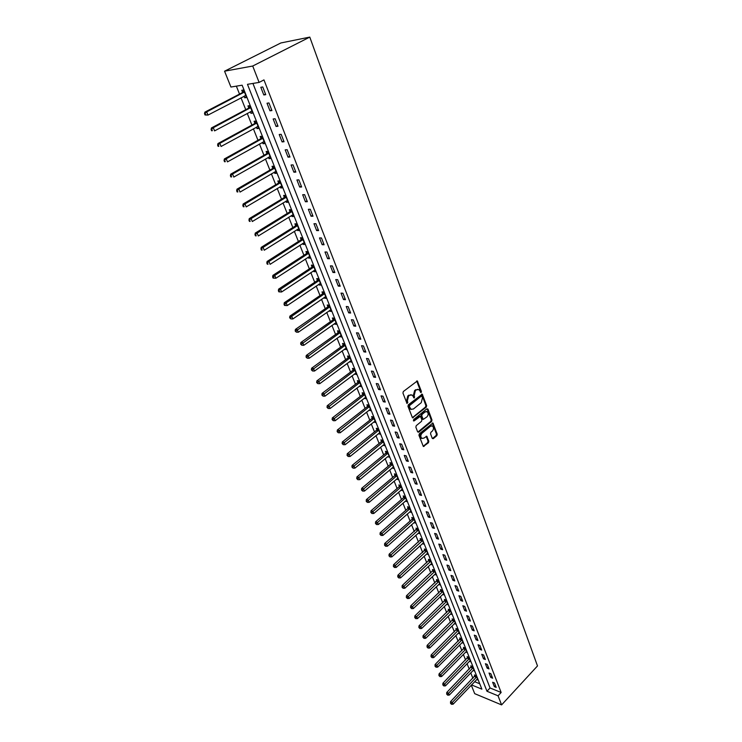 <?xml version="1.0" encoding="UTF-8"?>
<svg xmlns="http://www.w3.org/2000/svg" width="742" height="742" viewBox="0 0 742 742"><rect width="100%" height="100%" fill="white"/><g stroke="black" fill="none" stroke-linecap="round" stroke-linejoin="round"><path stroke-width="1.11" d="M421.159 392.537L421.419 391.47L417.347 380.952L403.323 391.526L402.943 393.075L407.006 403.49L407.803 402.359L407.312 401.06L408.536 396.135L409.64 395.254L412.051 395.004L414.379 397.962L414.166 395.588L415.372 390.691L416.466 389.819L418.831 389.569L421.159 392.537M420.436 392.36L420.64 391.349L416.716 380.961M406.811 403.268L406.533 400.93L407.312 401.06M413.656 397.786L413.377 395.467L414.166 395.588M432.252 438.355L433.3 438.661L436.853 435.675L437.224 434.181L432.929 423.023L419.313 433.792L418.942 435.304L423.339 446.498L428.44 442.742L428.811 441.24L426.78 436.24L423.868 438.132L421.855 438.374C420.436 436.834 420.491 435.127 422.022 433.235L430.49 426.205L432.456 425.964C433.866 427.494 433.82 429.201 432.308 431.093L430.907 432.261L430.536 433.764L432.252 438.355M252.929 83.429L490.063 687.973L501.147 692.481L498.058 695.811L501.601 704.9L537.496 665.936L309.785 37.1L280.875 42.962L224.557 71.195L230.929 87.037L242.133 85.2L481.883 689.16L471.541 684.912M501.147 692.481L263.966 79.895L259.106 82.418L252.716 66.029L309.785 37.1M426.288 407.145L426.659 405.633L422.244 394.16L408.341 404.798L407.961 406.328L412.487 417.839L426.288 407.145L425.509 407.015L425.88 405.503L421.614 394.169M427.948 409.12L431.974 420L431.603 421.502L418.711 432.178L417.635 431.853L415.863 427.188L416.243 425.667L421.53 421.326L421.901 419.805L420.417 416.281L414.147 420.872L413.609 420.937L413.646 419.573L426.891 408.777L427.948 409.12L427.169 408.981L431.195 419.861L431.974 420M260.804 87.278L263.8 94.957L265.747 94.67L262.751 86.962L260.804 87.278M267.018 103.231L269.977 110.808L271.924 110.558L268.966 102.953L267.018 103.231M273.158 118.97L276.07 126.455L278.018 126.242L275.106 118.739L273.158 118.97M279.215 134.515L282.09 141.907L284.038 141.722L281.162 134.311L279.215 134.515M285.188 149.856L288.035 157.156L289.983 157.007L287.145 149.689L285.188 149.856M291.087 165.012L293.897 172.209L295.845 172.088L293.044 164.872L291.087 165.012M296.921 179.963L299.694 187.077L301.642 186.984L298.868 179.861L296.921 179.963M302.671 194.729L305.407 201.75L307.355 201.694L304.619 194.664L302.671 194.729M308.357 209.318L311.056 216.247L313.003 216.219L310.304 209.272L308.357 209.318M313.968 223.713L316.639 230.567L318.587 230.567L315.916 223.704L313.968 223.713M319.505 237.941L322.149 244.702L324.096 244.739L321.462 237.959L319.505 237.941M324.987 251.992L327.584 258.67L329.531 258.735L326.934 252.039L324.987 251.992M330.394 265.868L332.963 272.472L334.911 272.555L332.342 265.942L330.394 265.868M335.736 279.576L338.278 286.097L340.216 286.217L337.675 279.678L335.736 279.576M341.014 293.118L343.518 299.564L345.466 299.703L342.952 293.248L341.014 293.118M346.226 306.502L348.703 312.874L350.651 313.041L348.165 306.659L346.226 306.502M351.374 319.728L353.832 326.016L355.77 326.211L353.322 319.904L351.374 319.728M356.466 332.796L358.887 339.011L360.825 339.224L358.405 333L356.466 332.796M361.502 345.707L363.895 351.847L365.834 352.088L363.441 345.93L361.502 345.707M366.474 358.469L368.839 364.545L370.777 364.804L368.412 358.72L366.474 358.469M371.39 371.083L373.727 377.084L375.656 377.363L373.319 371.352L371.39 371.083M376.24 383.549L378.559 389.485L380.488 389.782L378.179 383.846L376.24 383.549M381.045 395.876L383.326 401.737L385.265 402.062L382.974 396.191L381.045 395.876M385.794 408.054L388.047 413.851L389.977 414.203L387.723 408.388L385.794 408.054M390.487 420.102L392.722 425.834L394.642 426.196L392.416 420.454L390.487 420.102M395.124 432.011L397.332 437.678L399.261 438.058L397.053 432.382L395.124 432.011M399.715 443.781L401.895 449.383L403.815 449.791L401.635 444.18L399.715 443.781M404.251 455.421L406.412 460.967L408.332 461.394L406.171 455.838L404.251 455.421M408.74 466.941L410.873 472.422L412.784 472.867L410.651 467.377L408.74 466.941M413.173 478.321L415.288 483.747L417.199 484.211L415.084 478.776L413.173 478.321M417.56 489.581L419.647 494.951L421.558 495.424L419.471 490.054L417.56 489.581M421.901 500.72L423.97 506.025L425.871 506.526L423.812 501.212L421.901 500.72M426.196 511.739L428.236 516.988L430.137 517.499L428.097 512.249L426.196 511.739M430.434 522.637L432.456 527.831L434.367 528.36L432.345 523.156L430.434 522.637M434.636 533.415L436.639 538.553L438.541 539.1L436.537 533.952L434.636 533.415M438.791 544.081L440.776 549.163L442.668 549.72L440.692 544.637L438.791 544.081M442.909 554.636L444.866 559.663L446.758 560.238L444.801 555.202L442.909 554.636M446.972 565.07L448.91 570.042L450.802 570.635L448.864 565.664L446.972 565.07M450.997 575.402L452.917 580.327L454.8 580.93L452.889 576.005L450.997 575.402M454.985 585.623L456.877 590.493L458.76 591.114L456.868 586.245L454.985 585.623M458.927 595.743L460.801 600.556L462.683 601.196L460.81 596.373L458.927 595.743M462.822 605.75L464.678 610.518L466.56 611.167L464.705 606.39L462.822 605.75M466.681 615.656L468.527 620.377L470.4 621.045L468.564 616.314L466.681 615.656M470.502 625.46L472.32 630.134L474.194 630.811L472.376 626.137L470.502 625.46M474.286 635.171L476.086 639.789L477.959 640.485L476.16 635.848L474.286 635.171M478.033 644.779L479.814 649.352L481.679 650.057L479.898 645.475L478.033 644.779M481.734 654.286L483.496 658.813L485.361 659.527L483.599 654.991L481.734 654.286M485.407 663.7L487.151 668.19L489.006 668.913L487.262 664.424L485.407 663.7M489.034 673.022L490.768 677.465L492.623 678.197L490.889 673.755L489.034 673.022M492.632 682.25L494.339 686.647L496.194 687.389L494.487 682.992L492.632 682.25M236.355 86.146L239.527 94.095M241.011 97.805L245.76 109.686M247.244 113.396L251.9 125.073M253.393 128.793L257.975 140.275M259.459 143.994L263.966 155.282M265.46 159.011L269.893 170.094M271.377 173.832L275.736 184.73M277.23 188.468L281.506 199.19M282.999 202.918L287.21 213.464M288.703 217.202L292.849 227.562M294.342 231.309L298.414 241.493M299.907 245.24L303.905 255.257M305.407 259.004L309.34 268.854M310.833 272.602L314.71 282.294M316.203 286.041L320.015 295.576M321.509 299.323L325.256 308.691M326.749 312.438L330.44 321.666M331.934 325.413L335.56 334.484M337.053 338.231L340.615 347.154M342.118 350.892L345.624 359.675M347.117 363.422L350.567 372.057M352.06 375.795L355.455 384.291M356.948 388.038L360.287 396.395M361.79 400.142L365.073 408.36M366.567 412.107L369.794 420.195M371.288 423.932L374.469 431.9M375.962 435.637L379.097 443.466M380.59 447.203L383.67 454.911M385.154 458.649L388.187 466.236M389.68 469.964L392.657 477.431M394.15 481.159L397.081 488.505M398.575 492.224L401.459 499.459M402.952 503.178L405.791 510.301M407.275 514.021L410.076 521.023M411.56 524.742L414.314 531.634M415.798 535.344L418.507 542.133M419.991 545.843L422.662 552.521M424.136 556.231L426.771 562.807M428.245 566.508L430.833 572.982M432.308 576.673L434.858 583.045M436.333 586.736L438.837 593.016M440.312 596.698L442.779 602.875M444.245 606.566L446.675 612.642M448.149 616.324L450.542 622.306M452.008 625.988L454.364 631.878M455.829 635.551L458.148 641.348M459.613 645.021L461.895 650.725M463.351 654.388L465.605 660.018M467.061 663.673L469.278 669.21M470.734 672.864L472.914 678.318M474.62 681.694L479.74 683.772M244.109 96.191L244.749 97.796L246.613 97.517L243.626 89.995L241.753 90.283L242.569 92.323M250.304 111.764L250.917 113.303L252.781 113.053L249.831 105.624L247.967 105.883L248.765 107.896M256.426 127.142L257.001 128.607L258.875 128.394L255.962 121.057L254.089 121.28L254.886 123.274M262.464 142.325L263.02 143.716L264.894 143.54L262.009 136.296L260.145 136.491L260.924 138.457M268.428 157.313L268.956 158.64L270.83 158.5L267.992 151.34L266.118 151.498L266.888 153.446M274.317 172.116L274.818 173.378L276.692 173.266L273.891 166.199L272.017 166.329L272.778 168.249M280.142 186.734L280.615 187.939L282.489 187.847L279.715 180.872L277.842 180.974L278.593 182.866M285.883 201.175L286.338 202.316L288.211 202.26L285.475 195.369L283.602 195.434L284.344 197.298M291.56 215.44L291.986 216.516L293.86 216.488L291.152 209.68L289.287 209.717L290.02 211.563M297.171 229.528L297.57 230.539L299.443 230.539L296.772 223.815L294.899 223.834L295.622 225.651M302.708 243.45L303.088 244.396L304.953 244.433L302.319 237.783L300.445 237.765L301.159 239.573M308.18 257.196L308.533 258.095L310.406 258.151L307.8 251.584L305.927 251.538L306.632 253.319M313.588 270.784L313.922 271.628L315.786 271.702L313.217 265.219L311.343 265.144L312.039 266.907M318.93 284.205L319.236 284.993L321.11 285.104L318.559 278.695L316.695 278.593L317.381 280.337M324.208 297.477L324.495 298.201L326.369 298.34L323.846 292.005L321.982 291.884L322.659 293.6M329.42 310.583L329.689 311.26L331.563 311.417L329.077 305.157L327.203 305.008L327.881 306.706M334.577 323.54L334.827 324.161L336.692 324.347L334.234 318.16L332.37 317.993L333.037 319.672M339.669 336.349L341.765 337.128L339.344 331.015L337.471 330.821L338.129 332.472M344.715 349L346.783 349.76L344.381 343.713L342.516 343.5L343.175 345.132M349.686 361.512L351.745 362.244L349.371 356.271L347.506 356.03L348.156 357.653M354.611 373.885L356.642 374.589L354.296 368.681L352.441 368.422L353.071 370.017M359.48 386.109L361.493 386.795L359.174 380.952L357.31 380.665L357.941 382.251M364.285 398.204L366.288 398.862L363.988 393.084L362.133 392.778L362.755 394.345M369.043 410.159L371.019 410.79L368.755 405.076L366.9 404.752L367.513 406.301M373.755 421.975L375.712 422.588L373.467 416.939L371.612 416.596L372.215 418.126M378.401 433.671L380.34 434.255L378.123 428.672L376.268 428.31L376.871 429.822M383.002 445.228L384.922 445.794L382.733 440.275L380.878 439.885L381.471 441.388M387.556 456.664L389.457 457.202L387.287 451.739L385.432 451.34L386.025 452.824M392.054 467.97L393.937 468.49L391.795 463.091L389.94 462.674L390.524 464.14M396.506 479.156L398.371 479.657L396.247 474.314L394.401 473.878L394.976 475.325M401.923 489.377L400.912 490.239L402.758 490.703L400.661 485.416L398.816 484.962L399.382 486.39M405.28 501.156L407.098 501.629L405.021 496.398L403.175 495.925L403.741 497.344M409.621 511.961L411.393 512.434L409.334 507.268L407.497 506.777L408.054 508.177M413.906 522.656L415.641 523.129L413.6 518.018L411.764 517.508L412.32 518.899M418.154 533.229L419.842 533.711L417.829 528.647L415.993 528.128L416.54 529.5M422.346 543.701L423.997 544.183L422.003 539.174L420.176 538.636L420.714 540M426.502 554.051L428.115 554.543L426.14 549.59L424.313 549.034L424.851 550.378M430.61 564.31L432.187 564.801L430.23 559.895L428.403 559.329L428.941 560.655M434.673 574.456L436.213 574.948L434.283 570.088L432.456 569.513L432.985 570.83M438.698 584.492L440.201 584.993L438.29 580.179L436.472 579.585L436.992 580.893M442.677 594.435L444.152 594.936L442.26 590.168L440.442 589.565L440.952 590.855M446.61 604.266L448.057 604.767L446.183 600.055L444.365 599.434L444.875 600.714M450.505 614.005L451.924 614.506L450.069 609.85L448.261 609.21L448.762 610.481M454.364 623.651L455.755 624.152L453.918 619.533L452.11 618.884L452.611 620.136M458.185 633.195L459.548 633.696L457.731 629.123L455.922 628.465L456.413 629.708M461.96 642.646L463.296 643.147L461.496 638.621L459.697 637.944L460.179 639.177M465.707 651.995L467.015 652.496L465.234 648.016L463.425 647.339L463.917 648.554M469.408 661.261L470.688 661.762L468.925 657.329L467.126 656.633L467.608 657.839M473.071 670.434L474.333 670.935L472.589 666.539L470.79 665.834L471.263 667.03M476.707 679.514L477.941 680.015L476.216 675.665L474.416 674.951L474.889 676.129M501.601 704.9L474.704 693.668L471.291 685.181M259.106 82.418L247.466 84.328L486.975 691.256L498.058 695.811M252.716 66.029L224.557 71.195M490.063 687.973L486.975 691.256M244.749 97.796L246.381 96.942M250.917 113.303L252.54 112.432M257.001 128.607L258.615 127.726M263.02 143.716L264.606 142.826M268.956 158.64L270.533 157.74M274.818 173.378L276.376 172.469M280.615 187.939L282.155 187.021M286.338 202.316L287.859 201.388M291.986 216.516L293.498 215.579M297.57 230.539L299.063 229.603M303.088 244.396L304.563 243.45M308.533 258.095L309.998 257.14M313.922 271.628L315.369 270.654M319.236 284.993L320.683 284.019M324.495 298.201L325.923 297.227M329.689 311.26L331.108 310.277M334.827 324.161L336.228 323.169M339.901 336.924L341.292 335.922M344.919 349.528L346.291 348.527M349.881 361.994L351.244 360.983M354.787 374.311L356.132 373.3M359.629 386.499L360.974 385.478M364.424 398.547L365.75 397.517M369.164 410.456L370.481 409.426M373.847 422.235L375.155 421.196M378.485 433.885L379.783 432.836M383.067 445.404L384.356 444.356M387.602 456.794L359.694 479.684L357.857 479.684L356.744 478.581L357.857 479.684M392.091 468.063L393.306 467.043M396.525 479.211L397.795 478.21M263.8 94.957L265.506 94.049M269.977 110.808L271.665 109.89M276.07 126.455L277.749 125.528M282.09 141.907L283.75 140.971M288.035 157.156L289.677 156.21M293.897 172.209L295.52 171.254M299.694 187.077L301.298 186.103M305.407 201.75L307.002 200.776M311.056 216.247L312.632 215.263M316.639 230.567L318.197 229.575M322.149 244.702L323.688 243.701M327.584 258.67L329.114 257.659M332.963 272.472L334.475 271.451M338.278 286.097L339.771 285.076M343.518 299.564L345.011 298.534M348.703 312.874L350.178 311.825M353.832 326.016L355.288 324.968M358.887 339.011L360.334 337.953M363.895 351.847L365.324 350.79M368.839 364.545L370.258 363.469M373.727 377.084L375.127 376.008M378.559 389.485L379.95 388.4M383.326 401.737L384.708 400.652M388.047 413.851L389.42 412.765M392.722 425.834L394.076 424.739M397.332 437.678L398.677 436.574M401.895 449.383L403.231 448.279M406.412 460.967L407.729 459.855M410.873 472.422L412.181 471.3M415.288 483.747L416.587 482.625M419.647 494.951L420.937 493.82M423.97 506.025L425.24 504.903M428.236 516.988L429.507 515.857M432.456 527.831L433.718 526.69M436.639 538.553L437.882 537.412M440.776 549.163L442.009 548.023M444.866 559.663L446.09 558.513M448.91 570.042L450.125 568.901M452.917 580.327L454.123 579.168M456.877 590.493L458.074 589.343M460.801 600.556L461.988 599.406M464.678 610.518L465.855 609.358M468.527 620.377L469.686 619.218M472.32 630.134L473.479 628.975M476.086 639.789L477.236 638.63M479.814 649.352L480.955 648.183M483.496 658.813L484.628 657.644M487.151 668.19L488.273 667.012M490.768 677.465L491.881 676.287M494.339 686.647L495.443 685.469M417.737 389.3L416.466 389.819M413.377 395.467L414.592 390.57L415.687 389.698M410.947 394.716L409.64 395.254M406.533 400.93L407.757 396.005L408.861 395.124M413.248 417.755L412.469 417.616L425.509 407.015M421.948 396.451L421.196 396.2L409.658 405.466L409.389 406.542L410.966 409.287L413.396 409.027L421.252 402.674L422.458 397.805L421.948 396.451M421.4 396.089L420.417 396.07L421.196 396.2M411.272 409.436L409.13 407.775L408.879 405.336L420.417 396.07M418.711 432.178L417.932 432.029L430.824 421.363L431.195 419.861M419.991 416.206L418.887 416.225L413.405 420.695M426.975 416.856C428.505 414.954 428.551 413.229 427.095 411.68L425.129 411.903L422.124 414.361L421.753 415.872L423.237 419.397L426.975 416.856M426.149 411.458L425.129 411.903M422.875 419.332L420.974 415.743L421.345 414.221L424.35 411.773M431.529 425.741L430.49 426.205M421.994 438.457L421.076 438.225C419.657 436.686 419.712 434.97 421.243 433.087L429.711 426.056M424.09 446.406L423.311 446.248L427.661 442.584L428.032 441.082L426.168 436.24M433.3 438.661L432.521 438.513L436.073 435.526L436.444 434.033L432.317 423.033M244.897 95.774L245.927 95.774M243.868 90.598L242.152 92.731L204.857 112.135L206.684 111.884L208.01 115.075L245.806 95.486M244.433 92.036L206.684 111.884L204.504 113.693L205.033 114.973L205.766 114.871L205.237 113.591M205.766 114.871L208.01 115.075L205.033 114.973M204.504 113.693L204.857 112.135M251.186 111.291L252.076 111.281M250.054 106.171L248.357 108.304L211.442 127.949L213.279 127.735L214.586 130.88L251.983 111.05M250.638 107.646L213.279 127.735L211.099 129.516L211.628 130.768L212.36 130.685L211.832 129.423M212.36 130.685L211.628 130.768M211.099 129.516L211.442 127.949M257.4 126.604L258.16 126.594M256.157 121.549L254.478 123.682L217.953 143.558L219.78 143.373L221.079 146.471L258.086 126.409M256.751 123.051L219.78 143.373L217.61 145.126L218.129 146.359L218.862 146.295L218.352 145.052M218.862 146.295L218.129 146.359M217.61 145.126L217.953 143.558M263.521 141.731L264.161 141.713M262.186 136.732L260.516 138.856L224.372 158.955L226.208 158.807L227.479 161.877L264.115 141.583M262.798 138.262L226.208 158.807L224.047 160.532L224.557 161.756L225.29 161.7L224.78 160.476M225.29 161.7L224.557 161.756M224.047 160.532L224.372 158.955M269.578 156.655L270.088 156.636M268.14 151.72L266.489 153.844L230.706 174.166L232.543 174.045L233.804 177.069L270.06 156.562M268.762 153.288L232.543 174.045L230.391 175.743L230.892 176.948L231.634 176.911L231.124 175.696M231.634 176.911L230.892 176.948M230.391 175.743L230.706 174.166M274.021 166.523L272.388 168.657L236.967 189.173L238.803 189.089L240.046 192.076L275.941 171.356M274.651 168.119L238.803 189.089L236.652 190.759L237.152 191.955L237.885 191.918L237.394 190.731M237.885 191.918L237.152 191.955M236.652 190.759L236.967 189.173M279.827 181.141L278.204 183.274L243.144 203.994L244.981 203.948L246.214 206.888L281.737 185.964M280.467 182.773L244.981 203.948L242.838 205.59L243.33 206.768L244.072 206.749L243.58 205.571M244.072 206.749L243.33 206.768M242.838 205.59L243.144 203.994M285.559 195.582L283.954 197.715L249.247 218.63L251.084 218.612L252.299 221.524L287.469 200.396M286.217 197.233L251.084 218.612L248.95 220.226L249.433 221.394L250.175 221.385L249.683 220.216M250.175 221.385L249.433 221.394M248.95 220.226L249.247 218.63M291.226 209.847L289.63 211.971L255.267 233.081L257.112 233.09L258.309 235.965L293.127 214.642M291.894 211.526L257.112 233.09L254.979 234.685L255.461 235.835L256.194 235.835L255.721 234.685M256.194 235.835L255.461 235.835M254.979 234.685L255.267 233.081M296.819 223.936L295.242 226.06L261.212 247.355L263.058 247.392L264.235 250.23L298.72 228.721M297.496 225.642L263.058 247.392L260.934 248.96L261.407 250.091L262.149 250.11L261.676 248.978M262.149 250.11L261.407 250.091M260.934 248.96L261.212 247.355M302.346 237.857L300.788 239.981L267.092 261.453L268.938 261.518L270.097 264.319L304.239 242.634M303.033 239.592L268.938 261.518L266.823 263.058L267.287 264.18L268.029 264.208L267.556 263.085M268.029 264.208L267.287 264.18M266.823 263.058L267.092 261.453M307.809 251.603L306.26 253.736L272.889 275.375L274.735 275.467L275.894 278.231L309.702 256.37M308.505 253.365L274.735 275.467L273.371 277.026L272.629 276.979L273.093 278.092L273.826 278.129L273.371 277.026M275.894 278.231L273.826 278.129M272.629 276.979L272.889 275.375M313.189 265.219L311.668 267.324L278.621 289.12L280.467 289.241L281.608 291.977L315.09 269.949M313.912 266.981L278.371 290.734L278.825 291.829L279.567 291.884L279.103 290.79M281.608 291.977L279.567 291.884M278.371 290.734L278.621 289.12M318.494 278.686L317.019 280.745L284.288 302.708L286.134 302.857L287.256 305.556L320.423 283.37M319.255 280.43L286.134 302.857L284.78 304.387L284.038 304.322L284.492 305.407L285.225 305.463L284.78 304.387M287.256 305.556L285.225 305.463M284.038 304.322L284.288 302.708M323.735 291.996L322.297 294.008L289.881 316.129L291.727 316.296L292.84 318.967L325.682 296.624M324.532 293.721L291.727 316.296L290.382 317.817L289.64 317.752L290.827 318.893L290.382 317.817M292.84 318.967L290.827 318.893M289.64 317.752L289.881 316.129M328.919 305.147L327.519 307.123L295.409 329.392L297.254 329.587L298.349 332.221L330.886 309.729M329.745 306.863L295.91 331.09L295.177 331.015L296.355 332.147L295.91 331.09M298.349 332.221L296.355 332.147M295.177 331.015L295.409 329.392M334.039 318.142L332.676 320.08L300.872 342.489L302.717 342.711L303.803 345.318L336.033 322.677M334.902 319.839L301.382 344.205L300.64 344.121L301.818 345.253L301.382 344.205M303.803 345.318L301.818 345.253M300.64 344.121L300.872 342.489M339.103 330.988L337.777 332.889L306.27 355.437L308.106 355.687L309.182 358.256L341.116 335.467M340.003 332.676L306.78 357.171L306.047 357.069L307.216 358.2L306.78 357.171M309.182 358.256L307.216 358.2M306.047 357.069L306.27 355.437M344.112 343.685L342.823 345.549L311.603 368.227L313.439 368.496L314.506 371.046L346.134 348.119M345.039 345.355L312.122 369.97L311.38 369.859L312.549 370.991L312.122 369.97M314.506 371.046L312.549 370.991M311.38 369.859L311.603 368.227M349.065 356.225L347.803 358.061L316.871 380.878L318.717 381.165L319.756 383.679L351.105 360.631M350.011 357.894L317.4 382.631L316.658 382.51L317.817 383.633L317.4 382.631M319.756 383.679L317.817 383.633M316.658 382.51L316.871 380.878M353.962 368.635L352.728 370.434L322.074 393.371L323.92 393.687L324.959 396.172L356.012 372.985M354.936 370.286L322.612 395.134L321.88 395.013L323.03 396.126L322.612 395.134M324.959 396.172L323.03 396.126M321.88 395.013L322.074 393.371M358.803 380.896L357.598 382.668L327.231 405.726L329.068 406.06L330.088 408.517L360.862 385.209M359.805 382.538L327.769 407.497L327.027 407.367L328.177 408.48L327.769 407.497M330.088 408.517L328.177 408.48M327.027 407.367L327.231 405.726M363.589 393.019L362.411 394.763L332.314 417.932L334.16 418.293L335.171 420.723L365.667 397.295M364.61 394.651L332.861 419.722L332.128 419.573L333.269 420.686L332.861 419.722M335.171 420.723L333.269 420.686M332.128 419.573L332.314 417.932M368.329 405.002L367.179 406.718L337.35 430.008L339.187 430.379L340.188 432.781L370.406 409.241M369.368 406.635L337.898 431.798L337.165 431.649L338.296 432.762L337.898 431.798M340.188 432.781L338.296 432.762M337.165 431.649L337.35 430.008M373.003 416.856L371.881 418.544L342.322 441.935L344.158 442.334L345.151 444.708L375.1 421.057M374.07 418.479L342.878 443.744L342.145 443.577L343.277 444.69L342.878 443.744M345.151 444.708L343.277 444.69M342.145 443.577L342.322 441.935M377.641 428.579L376.537 430.239L347.237 453.733L349.074 454.15L350.057 456.497L379.737 432.744M378.726 430.184L347.803 455.551L347.061 455.384L348.193 456.488L347.803 455.551M350.057 456.497L348.193 456.488M347.061 455.384L347.237 453.733M382.223 440.164L381.147 441.805L352.098 465.401L353.934 465.837L354.899 468.156L384.328 444.3M383.326 441.768L352.663 467.219L351.931 467.043L353.053 468.146L352.663 467.219M354.899 468.156L353.053 468.146M351.931 467.043L352.098 465.401M386.749 451.628L385.701 453.241L356.911 476.93L358.748 477.394L359.694 479.684M387.871 453.223L357.477 478.766M356.744 478.581L356.911 476.93M391.238 462.962L390.209 464.548L361.66 488.338L363.497 488.811L364.443 491.083L393.353 467.033M392.379 464.557L362.235 490.184L361.502 489.989L362.615 491.083L362.235 490.184M364.443 491.083L362.615 491.083M361.502 489.989L361.66 488.338M395.672 474.175L394.661 475.743L366.363 499.616L368.199 500.108L369.126 502.353L397.684 478.247M396.822 475.761L366.947 501.471L366.214 501.267L367.318 502.362L366.947 501.471M369.126 502.353L367.318 502.362M366.214 501.267L366.363 499.616M400.059 485.268L399.066 486.808L371.019 510.774L372.846 511.284L373.764 513.501L402.192 489.275M401.227 486.854L371.603 512.629L370.87 512.425L371.965 513.52L371.603 512.629M373.764 513.501L371.965 513.52M370.87 512.425L371.019 510.774M404.399 496.24L403.425 497.761L375.61 521.812L377.446 522.34L378.355 524.529L406.533 500.21M405.586 497.817L376.203 523.676L375.471 523.462L376.565 524.548L376.203 523.676M378.355 524.529L376.565 524.548M375.471 523.462L375.61 521.812M408.694 507.092L407.738 508.595L380.164 532.719L381.991 533.266L382.891 535.436L410.836 511.034M409.89 508.669L380.757 534.592L380.025 534.379L381.119 535.464L380.757 534.592M382.891 535.436L381.119 535.464M380.025 534.379L380.164 532.719M412.942 517.833L412.005 519.317L384.662 543.515L386.489 544.081L387.38 546.223L415.084 521.747M414.157 519.4L385.256 545.398L384.532 545.175L385.617 546.251L385.256 545.398M387.38 546.223L385.617 546.251M384.532 545.175L384.662 543.515M417.152 528.452L389.114 554.2L390.932 554.775L391.822 556.899L419.295 532.348M418.377 530.029L389.717 556.083L388.984 555.851L390.069 556.936L389.717 556.083M391.822 556.899L390.069 556.936M388.984 555.851L389.114 554.2M421.308 538.97L393.52 564.764L395.338 565.358L396.209 567.454L423.459 542.829M422.55 540.538L394.123 566.656L393.39 566.415L394.475 567.491L394.123 566.656M396.209 567.454L394.475 567.491M393.39 566.415L393.52 564.764M425.426 549.368L397.879 575.217L399.697 575.82L400.559 577.897L427.577 553.207M426.678 550.935L398.482 577.109L397.758 576.868L398.825 577.944L398.482 577.109M400.559 577.897L398.825 577.944M397.758 576.868L397.879 575.217M429.507 559.663L402.183 585.559L404 586.18L404.854 588.239L431.658 563.475M430.768 561.221L402.795 587.46L402.071 587.21L403.138 588.285L402.795 587.46M404.854 588.239L403.138 588.285M402.071 587.21L402.183 585.559M433.541 569.856L406.449 595.789L408.267 596.429L409.111 598.46L435.693 573.631M434.812 571.414L407.061 597.7L406.338 597.44L407.404 598.516L407.061 597.7M409.111 598.46L407.404 598.516M406.338 597.44L406.449 595.789M437.53 579.938L410.669 605.917L412.487 606.566L413.322 608.579L439.681 583.694M438.81 581.487L411.291 607.828L410.567 607.568L411.625 608.635L411.291 607.828M413.322 608.579L411.625 608.635M410.567 607.568L410.669 605.917M441.481 589.909L414.843 615.934L416.661 616.602L417.486 618.596L443.642 593.646M442.77 591.467L415.464 617.854L414.741 617.585L415.798 618.652L415.464 617.854M417.486 618.596L415.798 618.652M414.741 617.585L414.843 615.934M445.395 599.786L418.98 625.849L420.788 626.526L421.604 628.502L447.547 603.496M446.693 601.335L419.601 627.778L418.878 627.5L419.935 628.567L419.601 627.778M421.604 628.502L419.935 628.567M418.878 627.5L418.98 625.849M449.272 609.562L423.07 635.662L424.878 636.358L425.685 638.306L451.424 613.244M450.579 611.111L423.701 637.591L422.977 637.313L424.025 638.37L423.701 637.591M425.685 638.306L424.025 638.37M422.977 637.313L423.07 635.662M453.102 619.245L427.123 645.373L428.922 646.078L429.729 648.016L455.254 622.9M454.419 620.785L427.744 647.312L427.03 647.024L428.069 648.081L427.744 647.312M429.729 648.016L428.069 648.081M427.03 647.024L427.123 645.373M456.896 628.826L431.13 654.991L432.929 655.705L433.718 657.616L459.057 632.462M458.222 630.366L431.761 656.93L431.037 656.642L432.076 657.69L431.761 656.93M433.718 657.616L432.076 657.69M431.037 656.642L431.13 654.991M460.661 638.306L435.09 664.507L436.89 665.231L437.678 667.123L462.813 641.923M461.988 639.845L435.73 666.446L435.007 666.158L436.046 667.206L435.73 666.446M437.678 667.123L436.046 667.206M435.007 666.158L435.09 664.507M464.381 647.692L439.023 673.922L440.813 674.663L441.592 676.537L466.532 651.291M465.716 649.241L439.654 675.869L438.939 675.572L439.969 676.621L439.654 675.869M441.592 676.537L439.969 676.621M438.939 675.572L439.023 673.922M468.063 656.995L442.909 683.243L444.699 684.003L445.469 685.858L470.215 660.566M469.408 658.534L443.549 685.2L442.826 684.894L443.855 685.942L443.549 685.2M445.469 685.858L443.855 685.942M442.826 684.894L442.909 683.243M471.708 666.195L446.749 692.481L448.539 693.241L449.309 695.078L473.86 669.748M473.062 667.735L447.398 694.438L446.675 694.132L447.704 695.171L447.398 694.438M449.309 695.078L447.704 695.171M446.675 694.132L446.749 692.481M475.325 675.313L450.561 701.617L452.351 702.396L453.102 704.214L477.468 678.837M476.679 676.852L451.21 703.574L450.496 703.268L451.507 704.306L451.21 703.574M453.102 704.214L451.507 704.306M450.496 703.268L450.561 701.617M420.64 391.349L421.419 391.47M407.024 402.229L407.803 402.359M413.869 396.766L414.648 396.887M414.592 390.57L415.372 390.691M407.757 396.005L408.536 396.135M416.911 381.295L417.7 381.407M421.799 394.475L422.578 394.596M425.88 405.503L426.659 405.633M408.879 405.336L409.658 405.466M408.61 406.412L409.389 406.542M409.13 407.775L409.909 407.905M430.824 421.363L431.603 421.502M418.887 416.225L419.666 416.364M413.433 420.751L414.147 420.872M421.345 414.221L422.124 414.361M420.974 415.743L421.753 415.872M422.133 418.84L422.912 418.98M421.243 433.087L422.022 433.235M426.307 436.491L427.086 436.648M428.032 441.082L428.811 441.24M427.661 442.584L428.44 442.742M432.465 423.292L433.245 423.441M436.444 434.033L437.224 434.181M436.073 435.526L436.853 435.675M242.476 92.453L244.341 92.166M242.152 92.731L244.025 92.444M248.672 108.026L250.536 107.766M248.357 108.304L250.221 108.044M254.794 123.404L256.658 123.181M254.478 123.682L256.342 123.46M260.832 138.578L262.705 138.392M260.516 138.856L262.39 138.671M266.795 153.566L268.669 153.409M266.489 153.844L268.363 153.696M272.685 168.369L274.559 168.249M272.388 168.657L274.252 168.527M278.51 182.986L280.383 182.894M278.204 183.274L280.077 183.181M284.251 197.428L286.124 197.363M283.954 197.715L285.828 197.65M289.927 211.693L291.801 211.655M289.63 211.971L291.504 211.943M295.539 225.781L297.412 225.772M295.242 226.06L297.115 226.06M301.076 239.694L302.949 239.722M300.788 239.981L302.662 240M306.548 253.449L308.422 253.495M306.26 253.736L308.134 253.783M311.955 267.037L313.829 267.111M311.668 267.324L313.541 267.398M317.298 280.457L319.171 280.559M317.019 280.745L318.884 280.847M322.575 293.721L324.449 293.851M322.297 294.008L324.171 294.138M327.797 306.836L329.661 306.984M327.519 307.123L329.392 307.271M332.954 319.793L334.818 319.969M332.676 320.08L334.549 320.256M338.055 332.602L339.919 332.796M337.777 332.889L339.641 333.084M343.092 345.262L344.956 345.484M342.823 345.549L344.687 345.772M348.072 357.774L349.936 358.015M347.803 358.061L349.668 358.312M352.997 370.147L354.862 370.406M352.728 370.434L354.593 370.703M357.867 382.38L359.722 382.659M357.598 382.668L359.462 382.955M362.68 394.466L364.535 394.781M362.411 394.763L364.276 395.069M367.438 406.43L369.293 406.755M367.179 406.718L369.034 407.043M372.141 418.256L373.996 418.599M371.881 418.544L373.745 418.887M376.797 429.943L378.652 430.314M376.537 430.239L378.392 430.601M381.397 441.509L383.252 441.898M381.147 441.805L383.002 442.186M385.951 452.945L387.797 453.353M385.701 453.241L387.547 453.64M390.45 464.26L392.305 464.678M390.209 464.548L392.054 464.974M394.902 475.446L396.747 475.891M394.661 475.743L396.506 476.178M399.307 486.52L401.153 486.975M399.066 486.808L400.912 487.271M403.667 497.465L405.512 497.947M403.425 497.761L405.271 498.234M407.979 508.298L409.825 508.789M407.738 508.595L409.584 509.086M412.246 519.02L414.082 519.53M412.005 519.317L413.851 519.817M416.466 529.621L418.303 530.15M416.234 529.918L418.071 530.447M420.64 540.12L422.476 540.658M420.408 540.408L422.244 540.955M424.776 550.499L426.604 551.056M424.545 550.796L426.372 551.352M428.867 560.776L430.694 561.351M428.635 561.073L430.462 561.638M432.911 570.95L434.738 571.535M432.688 571.238L434.515 571.822M436.917 581.014L438.745 581.607M436.695 581.311L438.513 581.904M440.887 590.975L442.705 591.587M440.665 591.272L442.482 591.884M444.81 600.834L446.628 601.456M444.588 601.131L446.406 601.753M448.697 610.601L450.505 611.232M448.474 610.889L450.292 611.529M452.537 620.256L454.354 620.906M452.323 620.553L454.132 621.202M456.349 629.828L458.157 630.487M456.126 630.116L457.935 630.783M460.114 639.298L461.923 639.966M459.901 639.585L461.709 640.263M463.852 648.666L465.651 649.352M463.629 648.962L465.438 649.649M467.543 657.95L469.343 658.655M467.33 658.247L469.13 658.942M471.198 667.141L472.997 667.856M470.994 667.438L472.784 668.152M474.824 676.25L476.614 676.964M474.611 676.537L476.41 677.26M410.187 409.148L410.966 409.287M422.458 419.258L423.237 419.397M421.076 438.225L421.855 438.374"/></g></svg>

